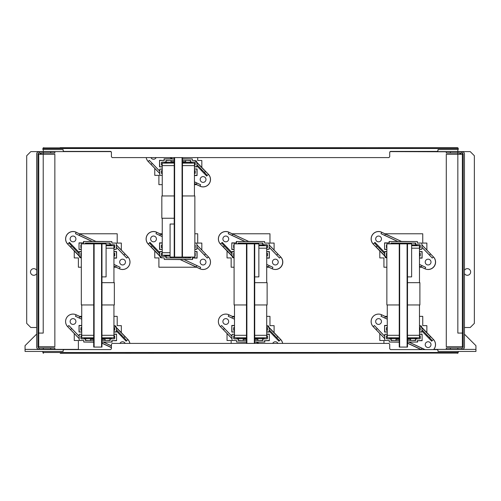<?xml version="1.0" encoding="UTF-8"?>
<svg xmlns="http://www.w3.org/2000/svg" width="501" height="501" viewBox="0 0 501 501"><rect width="100%" height="100%" fill="white"/><g stroke="black" fill="none" stroke-linecap="round" stroke-linejoin="round"><path stroke-width="0.75" d="M54.853 346.705L54.853 154.295L38.746 154.295L54.853 154.295L54.853 346.705L37.919 346.705L54.853 346.705M37.919 154.295L38.746 154.295L37.919 154.295L38.032 153.469M54.853 151.816L50.72 151.816L50.72 153.055L54.853 153.055L54.853 151.816L38.746 151.816A2.067 2.067 0 0 0 36.686 153.882L36.686 347.118A2.067 2.067 0 0 0 38.746 349.184L54.853 349.184L54.853 347.945L50.72 347.945L50.72 349.184M50.72 153.055L38.746 153.055L37.919 153.882L37.919 347.118L39.159 347.945L39.159 349.184L38.746 349.184M43.293 153.055L43.293 151.816L38.746 151.816M50.72 151.816L43.293 151.816M39.159 153.055L39.159 151.816M43.293 349.184L43.293 347.945L39.159 347.945L39.159 349.184M43.293 347.945L50.72 347.945M38.746 347.945L38.333 347.832M37.919 347.118L37.919 346.705M42.879 349.184L47.006 349.184L42.879 349.184M458.002 353.08L60.22 353.311M43.506 353.286L42.879 352.485L458.252 352.485L457.426 353.311M42.879 352.485L42.879 351.452L43.086 353.036M42.879 351.452L63.107 351.452L63.107 350.418L63.934 349.598L110.589 349.598L111.416 348.771L111.416 344.225L112.243 343.404L388.882 343.404L389.709 344.225L389.709 348.771L390.536 349.598L437.191 349.598L438.018 350.418L438.018 351.452L475.95 351.452L438.018 351.452M458.252 352.485L458.252 351.452L458.252 352.485M446.278 154.295L446.278 346.705L462.379 346.705L446.278 346.705L446.278 154.295L463.206 154.295L446.278 154.295M463.206 346.705L462.379 346.705L463.206 346.705L463.093 347.531M446.278 349.184L450.405 349.184L450.405 347.945L446.278 347.945L446.278 349.184L462.379 349.184A2.067 2.067 0 0 0 464.446 347.118L464.446 153.882A2.067 2.067 0 0 0 462.379 151.816L446.278 151.816L446.278 153.055L450.405 153.055L450.405 151.816M450.405 347.945L462.379 347.945L463.206 347.118L463.206 153.882L461.966 153.055L461.966 151.816L462.379 151.816M457.839 347.945L457.839 349.184L462.379 349.184M450.405 349.184L457.839 349.184M461.966 347.945L461.966 349.184M464.446 327.504L470.226 327.504L474.353 323.377L474.353 155.742L470.226 151.609L457.839 151.609L457.839 149.548L457.839 333.077L457.839 153.055L461.966 153.055L461.966 151.816M457.839 153.055L450.405 153.055M462.379 153.055L462.792 153.168M463.206 153.882L463.206 154.295M458.252 151.816L454.119 151.816L458.252 151.816M43.13 147.92L457.426 147.689L60.133 147.695M457.626 147.714L458.252 148.515L458.039 147.964M458.252 148.515L458.252 149.548L458.252 148.515L42.879 148.515L43.706 147.689M458.252 149.548L438.018 149.548L438.018 150.582L437.191 151.402L390.536 151.402L389.709 152.229L389.709 156.775L388.882 157.596L112.243 157.596L111.416 156.775L111.416 152.229L110.589 151.402L63.934 151.402L63.107 150.582L63.107 149.548L42.879 149.548L42.879 148.515L42.879 149.548M407.507 276.884L407.507 243.855L411.634 243.855L411.634 276.884L407.507 276.884L407.507 347.074L407.094 347.074L407.094 243.855L399.247 243.855L399.247 347.074L407.094 347.074M407.507 243.855L407.094 243.855M407.92 337.787L419.481 337.787L419.481 304.959M411.634 245.709L419.481 245.709L419.481 282.664M398.834 337.787L387.273 337.787L387.273 304.959M254.733 276.884L254.733 243.855L258.86 243.855L258.86 276.884L254.733 276.884L254.733 343.404M254.733 243.855L246.479 243.855L246.479 343.404L246.479 243.855L234.092 243.855L234.092 304.959L246.479 304.959M255.147 337.787L266.707 337.787L266.707 304.959M258.86 245.709L266.707 245.709L266.707 282.664M246.066 337.787L234.506 337.787L234.506 304.959M174.216 224.028L174.216 257.063L170.083 257.063L170.083 224.028L174.216 224.028L174.216 157.596M174.216 257.063L182.47 257.063L182.47 157.596M182.884 163.126L194.444 163.126L194.444 195.954M168.311 163.126L162.243 163.126L162.243 195.954M170.083 255.203L162.243 255.203L162.243 218.248M174.216 163.126L173.803 163.126M182.47 163.126L188.376 163.126M101.966 276.884L101.966 243.855L106.093 243.855L106.093 276.884L101.966 276.884L101.966 347.074L101.553 347.074L101.553 243.855L93.706 243.855L93.706 347.074L101.553 347.074M101.966 243.855L101.553 243.855M102.373 337.787L113.94 337.787L113.94 304.959M106.093 245.709L113.94 245.709L113.94 282.664M93.292 337.787L81.732 337.787L81.732 304.959M457.839 333.077L463.206 333.077L457.839 333.077M464.446 334.186L475.931 345.671L464.446 334.186L475.931 345.671L475.931 351.276M475.95 350.224L475.95 351.452M63.107 351.452L25.069 351.452L25.05 345.671L36.686 334.042L25.05 345.671L25.05 349.391L78.388 349.598M25.05 350.105L25.05 349.391L78.388 349.391L78.388 340.511L78.388 349.391M37.919 333.077L43.218 333.077L43.218 327.504L43.218 333.077L37.919 333.077M43.218 151.609L30.83 151.609L26.703 155.742L26.703 323.377L30.83 327.504L36.686 327.504M43.293 150.788L43.293 149.548L43.293 150.788M59.394 149.548L63.107 149.548M154.765 168.367L154.765 175.35L158.898 175.35L158.898 184.644L162.243 184.644L158.898 184.644L158.898 175.35L154.765 175.35L154.765 168.367M194.444 184.644L196.567 184.644L194.444 184.644M201.834 171.016L201.834 169.745L201.834 171.016M201.834 167.466L201.834 160.483L197.707 160.483L197.707 157.596L197.707 160.483L201.834 160.483L201.834 167.466M426.871 336.184L426.871 334.906L426.871 336.184M426.871 332.626L426.871 325.65L422.744 325.65L422.744 316.356L419.481 316.356L422.744 316.356L422.744 325.65L426.871 325.65L426.871 332.626M387.273 316.356L385.075 316.356L387.273 316.356M379.802 333.528L379.802 340.511L383.929 340.511L383.929 343.404L383.929 340.511L379.802 340.511L379.802 333.528M274.097 336.184L274.097 334.906L274.097 336.184M274.097 332.626L274.097 325.65L269.97 325.65L269.97 316.356L266.707 316.356L269.97 316.356L269.97 325.65L274.097 325.65L274.097 332.626M234.506 316.356L232.307 316.356L234.506 316.356M227.028 333.528L227.028 340.511L231.155 340.511L231.155 343.404L231.155 340.511L227.028 340.511L227.028 333.528M121.33 336.184L121.33 334.906L121.33 336.184M121.33 332.626L121.33 325.65L117.196 325.65L117.196 316.356L113.94 316.356L117.196 316.356L117.196 325.65L121.33 325.65L121.33 332.626M81.732 316.356L79.534 316.356L81.732 316.356M74.254 333.528L74.254 340.511L78.388 340.511L74.254 340.511L74.254 333.528M379.802 247.394L379.802 248.665L379.802 247.394M379.802 250.945L379.802 257.927L383.929 257.927L383.929 267.221L386.86 267.221L383.929 267.221L383.929 257.927L379.802 257.927L379.802 250.945M419.481 267.221L421.598 267.221L419.481 267.221M426.871 250.043L426.871 243.066L422.744 243.066L422.744 233.773L385.075 233.773L422.744 233.773L422.744 243.066L426.871 243.066L426.871 250.043M227.028 247.394L227.028 248.665L227.028 247.394M227.028 250.945L227.028 257.927L231.155 257.927L231.155 267.221L234.092 267.221L231.155 267.221L231.155 257.927L227.028 257.927L227.028 250.945M266.707 267.221L268.824 267.221L266.707 267.221M274.097 250.043L274.097 243.066L269.97 243.066L269.97 233.773L232.301 233.773L269.97 233.773L269.97 243.066L274.097 243.066L274.097 250.043M154.765 247.394L154.765 248.665L154.765 247.394M154.765 250.945L154.765 257.927L158.898 257.927L158.898 267.221L196.567 267.221L158.898 267.221L158.898 257.927L154.765 257.927L154.765 250.945M201.834 250.043L201.834 243.066L197.707 243.066L197.707 233.773L194.858 233.773L197.707 233.773L197.707 243.066L201.834 243.066L201.834 250.043M162.243 233.773L160.038 233.773L162.243 233.773M74.254 247.394L74.254 248.665L74.254 247.394M74.254 250.945L74.254 257.927L78.388 257.927L78.388 267.221L81.319 267.221L78.388 267.221L78.388 257.927L74.254 257.927L74.254 250.945M113.94 267.221L116.057 267.221L113.94 267.221M121.33 250.043L121.33 243.066L117.196 243.066L117.196 233.773L79.527 233.773L117.196 233.773L117.196 243.066L121.33 243.066L121.33 250.043M41.151 154.295L41.151 153.055M459.899 153.055L459.899 154.295L459.899 153.055M399.247 337.824L391.813 337.824L391.813 338.651L399.247 338.651M407.507 338.651L414.941 338.651L414.941 337.824L407.507 337.824M411.34 337.787L413.413 337.787M393.341 337.787L395.421 337.787M395.12 338.651L395.533 338.651M246.479 337.824L239.046 337.824L239.046 338.651L246.479 338.651M254.733 338.651L262.167 338.651L262.167 337.824L254.733 337.824M258.566 337.787L260.645 337.824M240.574 337.787L242.647 337.787M242.352 338.651L242.76 338.651M168.311 255.203L170.083 255.247L166.783 255.247L166.783 256.067L170.083 256.067M93.706 337.824L86.272 337.824L86.272 338.651L93.706 338.651M101.966 338.651L109.393 338.651L109.393 337.824L101.966 337.824M105.799 337.787L107.865 337.787M87.8 337.787L89.873 337.787M89.579 338.651L89.992 338.651M36.686 273.571A3.3 3.3 0 0 1 30.492 271.968A3.3 3.3 0 0 1 36.686 270.371M464.446 270.371A3.3 3.3 0 0 1 470.639 271.968A3.3 3.3 0 0 1 464.446 273.571M43.218 153.055L43.218 327.504L43.218 153.055M111.141 151.609L43.293 151.609L111.141 151.609M457.839 151.609L389.985 151.609L457.839 151.816M475.931 349.391L433.828 349.391L475.931 349.391L475.931 345.671M107.865 245.709L106.093 245.672L109.393 245.672L109.393 244.845L106.093 244.845M260.639 245.709L258.86 245.672L262.167 245.672L262.167 244.845L258.86 244.845M413.413 245.709L411.634 245.672L414.941 245.672L414.941 244.845L411.634 244.845M174.216 162.261L166.783 162.261L166.783 163.088L174.216 163.088M182.47 163.088L189.904 163.088L189.904 162.261L182.47 162.261M407.507 343.229L421.153 349.598M419.481 325.65L421.235 325.938L421.917 327.479L433.465 339.49A7.434 7.434 0 0 1 433.647 349.598M419.807 325.65L430.509 336.603L429.463 337.605L421.917 329.752L421.917 331.029L431.693 341.194L433.421 339.528A7.377 7.377 0 0 1 433.572 349.598M407.507 343.085L421.278 349.51L421.892 348.195L408.822 342.095L417.371 342.039L407.507 342.039M399.247 342.039L389.296 342.039L399.247 342.164M407.507 342.095L408.822 342.095M430.509 336.603L433.465 339.49M425.055 349.598L409.067 342.133M422.111 340.705L422.111 334.123L422.111 340.705L417.571 340.705L417.571 342.133M422.111 334.123L419.481 334.123M419.481 332.038L421.917 332.038L421.917 327.842M430.998 344.638A2.893 2.893 0 0 0 428.111 341.751A2.893 2.893 0 0 0 425.217 344.638A2.893 2.893 0 0 0 428.111 347.531A2.893 2.893 0 0 0 430.998 344.638M421.917 331.029L421.917 327.66M421.917 331.837L419.481 331.837M421.917 334.317L419.481 334.317M417.571 340.705L421.917 340.511M417.371 342.039L417.371 340.511M389.296 342.039L389.296 340.511L384.755 340.511L384.755 334.317L387.273 334.317M387.273 331.837L384.561 332.038L387.273 332.038M387.273 325.45L384.561 325.45L384.755 331.837M384.755 325.65L387.273 325.65M387.273 335.557L386.421 335.971L386.421 338.451L386.835 338.864L390.937 338.864L390.937 340.523L399.247 340.523M407.507 340.523L415.736 340.523L415.736 338.864L419.838 338.864L420.251 338.451L420.251 335.971L419.481 335.557M419.481 330.604L420.251 330.19L420.251 327.71L419.481 327.297M387.273 327.297L386.421 327.71L386.421 330.19L387.273 330.604M394.049 340.523L391.162 340.298L391.162 338.444L389.709 338.444L389.709 337.787M387.273 317.383L381.706 314.785L385.419 316.588L384.762 317.991L381.004 316.281L387.273 319.206M384.755 336.303L374.397 325.525L373.201 326.671A7.434 7.434 0 0 1 381.706 314.785M373.201 326.671L384.755 338.682M387.273 317.452L385.419 316.588M416.957 337.787L416.957 338.444L415.511 338.444L415.511 340.298L412.617 340.523M384.561 325.45L384.561 332.038M387.273 334.123L384.755 334.317M384.755 338.588L373.226 326.652A7.402 7.402 0 0 1 381.693 314.81L381.004 316.281M375.669 321.517A2.893 2.893 0 0 0 378.562 324.41A2.893 2.893 0 0 0 381.449 321.517A2.893 2.893 0 0 0 378.562 318.63A2.893 2.893 0 0 0 375.669 321.517M374.397 325.525L377.228 328.524L376.113 329.602M384.755 336.353L377.228 328.524M387.273 319.168L384.762 317.991M431.693 341.194L431.724 340.041L429.463 337.605M425.03 349.598L421.892 348.195M410.72 340.523L410.563 339.164L407.507 339.164M399.247 339.164L395.997 339.271L399.247 339.271M407.507 339.271L410.67 339.271M395.997 339.271L395.947 340.523M417.377 241.545L401.451 241.419L381.687 232.257L385.394 234.067L384.781 235.382L397.85 241.482L389.302 241.545L417.377 241.545L417.377 243.066L421.917 243.066L421.917 249.26L419.481 249.26M386.86 251.546L384.762 251.546L384.762 255.742L386.86 257.927L385.438 257.646L384.762 256.105L373.207 244.087A7.434 7.434 0 0 1 381.706 232.201M384.762 255.742L376.163 246.974L377.209 245.972L384.762 253.825L384.762 252.548L374.986 242.384L373.251 244.05A7.377 7.377 0 0 1 381.687 232.257L381.01 233.698L397.606 241.444M401.451 241.419L385.394 234.067M401.282 241.482L397.85 241.482M376.163 246.974L373.207 244.087M384.568 242.872L384.568 249.454L384.568 242.872L389.108 242.872L389.108 241.444M384.568 249.454L386.86 249.454M375.675 238.939A2.893 2.893 0 0 0 378.568 241.826A2.893 2.893 0 0 0 381.455 238.939A2.893 2.893 0 0 0 378.568 236.046A2.893 2.893 0 0 0 375.675 238.939M384.762 252.548L384.762 255.917M384.762 251.74L386.86 251.74M384.762 249.26L386.86 249.26M389.108 242.872L384.762 243.066M389.302 241.545L389.302 243.066M419.481 251.74L422.118 251.546L419.481 251.546M419.481 258.128L422.118 258.128L421.917 251.74M421.917 257.934L419.481 257.934M419.481 248.026L420.258 247.613L420.258 245.133L419.844 244.72L415.736 244.72L415.736 243.054L390.943 243.054L390.943 243.855M386.86 244.72L386.421 245.133L386.421 247.613L386.86 248.026M386.86 252.974L386.421 253.387L386.421 255.867L386.86 256.28M419.481 256.28L420.258 255.867L420.258 253.387L419.481 252.974M412.624 243.054L415.517 243.279L415.517 245.133L416.964 245.133L416.964 245.709M419.481 266.231L424.973 268.799L421.253 266.989L421.911 265.586L425.668 267.302L419.481 264.409M421.917 247.281L432.282 258.053L433.453 256.932A7.434 7.434 0 0 1 424.973 268.799M421.917 244.989L433.453 256.932L421.917 244.895M419.481 266.163L421.253 266.989M391.162 243.855L391.162 243.279L394.055 243.054M422.118 258.128L422.118 251.546M419.481 249.454L421.917 249.26M433.453 256.932L433.471 256.913A7.402 7.402 0 0 1 424.98 268.768L425.668 267.302M431.004 262.061A2.893 2.893 0 0 0 428.111 259.174A2.893 2.893 0 0 0 425.224 262.061A2.893 2.893 0 0 0 428.111 264.954A2.893 2.893 0 0 0 431.004 262.061M432.282 258.053L429.445 255.053L430.559 253.976M421.917 247.225L429.445 255.053M419.481 264.453L421.911 265.586M374.986 242.384L374.948 243.542L377.209 245.972M381.01 233.698L384.781 235.382M395.953 243.054L395.984 243.855M410.695 243.855L410.726 243.054M254.733 343.229L255.109 343.404M266.707 325.65L268.461 325.938L269.143 327.479L280.698 339.49A7.434 7.434 0 0 1 282.664 343.404M267.033 325.65L277.742 336.603L276.696 337.605L269.143 329.752L269.143 331.029L278.919 341.194L280.654 339.528A7.377 7.377 0 0 1 282.608 343.404M254.733 343.085L255.416 343.404M246.479 342.039L236.522 342.039L246.479 342.164M259.011 343.404L256.299 342.133L264.603 342.039L254.733 342.039M256.299 342.133L254.733 342.095M277.742 336.603L280.698 339.49M269.338 340.705L269.338 334.123L269.338 340.705L264.797 340.705L264.797 342.133M269.338 334.123L266.707 334.123M266.707 332.038L269.143 332.038L269.143 327.842M277.949 343.404A2.893 2.893 0 0 0 272.726 343.404M269.143 331.029L269.143 327.66M269.143 331.837L266.707 331.837M269.143 334.317L266.707 334.317M264.797 340.705L269.143 340.511M264.603 342.039L264.603 340.511M236.522 342.039L236.522 340.511L231.982 340.511L231.982 334.317L234.506 334.317M234.506 331.837L231.788 332.038L234.506 332.038M234.506 325.45L231.788 325.45L231.982 331.837M231.982 325.65L234.506 325.65M234.506 335.557L233.648 335.971L233.648 338.451L234.061 338.864L238.163 338.864L238.163 340.523L246.479 340.523M254.733 340.523L262.962 340.523L262.962 338.864L267.064 338.864L267.478 338.451L267.478 335.971L266.707 335.557M266.707 330.604L267.478 330.19L267.478 327.71L266.707 327.297M234.506 327.297L233.648 327.71L233.648 330.19L234.506 330.604M241.275 340.523L238.388 340.298L238.388 338.444L236.935 338.444L236.935 337.787M234.506 317.383L228.932 314.785L232.646 316.588L231.988 317.991L228.237 316.281L234.506 319.206M231.982 336.303L221.624 325.525L220.434 326.671A7.434 7.434 0 0 1 228.932 314.785M220.434 326.671L231.982 338.682M234.506 317.452L232.646 316.588M264.19 337.787L264.19 338.444L262.737 338.444L262.737 340.298L259.85 340.523M231.788 325.45L231.788 332.038M234.506 334.123L231.982 334.317M231.982 338.588L220.453 326.652A7.402 7.402 0 0 1 228.919 314.81L228.237 316.281M222.901 321.517A2.893 2.893 0 0 0 225.788 324.41A2.893 2.893 0 0 0 228.681 321.517A2.893 2.893 0 0 0 225.788 318.63A2.893 2.893 0 0 0 222.901 321.517M221.624 325.525L224.461 328.524L223.34 329.602M231.982 336.353L224.461 328.524M234.506 319.168L231.988 317.991M278.919 341.194L278.951 340.041L276.696 337.605M258.842 343.404L256.049 342.095M257.946 340.523L257.796 339.164L254.733 339.164M246.479 339.164L243.223 339.271L246.479 339.271M254.733 339.271L257.902 339.271M243.223 339.271L243.179 340.523M264.609 241.545L248.678 241.419L228.913 232.257L232.627 234.067L232.013 235.382L245.083 241.482L236.528 241.545L264.609 241.545L264.609 243.066L269.15 243.066L269.15 249.26L266.707 249.26M234.092 251.546L231.988 251.546L231.988 255.742L234.092 257.927L232.671 257.646L231.988 256.105L220.44 244.087A7.434 7.434 0 0 1 228.938 232.201M231.988 255.742L223.39 246.974L224.435 245.972L231.988 253.825L231.988 252.548L222.212 242.384L220.478 244.05A7.377 7.377 0 0 1 228.913 232.257L228.237 233.698L244.832 241.444M248.678 241.419L232.627 234.067M248.509 241.482L245.083 241.482M223.39 246.974L220.44 244.087M231.794 242.872L231.794 249.454L231.794 242.872L236.334 242.872L236.334 241.444M231.794 249.454L234.092 249.454M222.901 238.939A2.893 2.893 0 0 0 225.794 241.826A2.893 2.893 0 0 0 228.688 238.939A2.893 2.893 0 0 0 225.794 236.046A2.893 2.893 0 0 0 222.901 238.939M231.988 252.548L231.988 255.917M231.988 251.74L234.092 251.74M231.988 249.26L234.092 249.26M236.334 242.872L231.988 243.066M236.528 241.545L236.528 243.066M266.707 251.74L269.344 251.546L266.707 251.546M266.707 258.128L269.344 258.128L269.15 251.74M269.15 257.934L266.707 257.934M266.707 248.026L267.484 247.613L267.484 245.133L267.071 244.72L262.969 244.72L262.969 243.054L238.169 243.054L238.169 243.855M234.092 244.72L233.654 245.133L233.654 247.613L234.092 248.026M234.092 252.974L233.654 253.387L233.654 255.867L234.092 256.28M266.707 256.28L267.484 255.867L267.484 253.387L266.707 252.974M259.856 243.054L262.743 243.279L262.743 245.133L264.196 245.133L264.196 245.709M266.707 266.231L272.2 268.799L268.486 266.989L269.143 265.586L272.895 267.302L266.707 264.409M269.15 247.281L279.508 258.053L280.679 256.932A7.434 7.434 0 0 1 272.2 268.799M269.15 244.989L280.679 256.932L269.15 244.895M266.707 266.163L268.486 266.989M238.395 243.855L238.395 243.279L241.282 243.054M269.344 258.128L269.344 251.546M266.707 249.454L269.15 249.26M280.679 256.932L280.698 256.913A7.402 7.402 0 0 1 272.212 268.768L272.895 267.302M278.23 262.061A2.893 2.893 0 0 0 275.343 259.174A2.893 2.893 0 0 0 272.45 262.061A2.893 2.893 0 0 0 275.343 264.954A2.893 2.893 0 0 0 278.23 262.061M279.508 258.053L276.671 255.053L277.792 253.976M269.15 247.225L276.671 255.053M266.707 264.453L269.143 265.586M222.212 242.384L222.181 243.542L224.435 245.972M228.237 233.698L232.013 235.382M243.185 243.054L243.21 243.855M257.921 243.855L257.952 243.054M162.243 234.8L156.65 232.257L160.364 234.067L159.75 235.382L162.243 236.547M196.887 247.281L207.245 258.053L208.416 256.932A7.402 7.402 0 0 1 199.949 268.768L200.638 267.302L184.042 259.556L192.346 259.455L164.265 259.455L164.265 257.934L160.408 257.646L159.725 256.105L148.177 244.087A7.434 7.434 0 0 1 156.675 232.201M161.836 257.934L151.133 246.974L152.179 245.972L159.725 253.825L159.725 252.548L149.949 242.384L148.215 244.05A7.377 7.377 0 0 1 156.65 232.257L155.98 233.698L162.243 236.622M162.243 234.944L160.364 234.067M151.133 246.974L148.177 244.087M162.243 242.872L159.531 242.872L159.531 249.454L162.243 249.454M162.243 251.546L159.725 251.546L159.725 255.742M150.644 238.939A2.893 2.893 0 0 0 153.531 241.826A2.893 2.893 0 0 0 156.425 238.939A2.893 2.893 0 0 0 153.531 236.046A2.893 2.893 0 0 0 150.644 238.939M159.725 252.548L159.725 255.917M159.725 251.74L162.243 251.74M159.531 249.454L162.243 249.26M159.725 249.26L159.531 242.872M159.725 243.066L162.243 243.066M194.858 243.066L196.887 243.066L196.887 249.26L194.858 249.26M194.858 251.74L197.081 251.546L194.858 251.546M196.887 257.934L192.346 257.934L197.081 258.128L196.887 251.74M192.346 259.455L192.346 257.934M194.808 248.026L195.221 247.613L195.221 245.133L194.808 244.72M162.243 244.72L161.391 245.133L161.391 247.613L162.243 248.026M162.243 252.974L161.391 253.387L161.391 255.867L161.804 256.28L165.906 256.28L165.906 257.946L190.706 257.946L190.706 257.063M194.808 256.28L195.221 255.867L195.221 253.387L194.808 252.974M190.48 257.063L190.48 257.721L187.593 257.946M164.265 259.455L180.197 259.581L199.937 268.799L196.223 266.989L196.88 265.586L200.638 267.302M196.887 244.989L208.441 256.913A7.434 7.434 0 0 1 199.937 268.799M208.441 256.913L196.887 244.895M180.197 259.581L196.223 266.989M184.042 259.556L196.88 265.586M180.21 259.518L183.88 259.518M169.019 257.946L166.132 257.721L166.132 255.867L164.679 255.867L164.679 255.203M192.541 258.128L192.541 259.556M197.081 258.128L197.081 251.546M194.858 249.454L196.887 249.26M205.974 262.061A2.893 2.893 0 0 0 203.08 259.174A2.893 2.893 0 0 0 200.193 262.061A2.893 2.893 0 0 0 203.08 264.954A2.893 2.893 0 0 0 205.974 262.061M207.245 258.053L204.414 255.053L205.529 253.976M196.887 247.225L204.414 255.053M185.689 257.946L185.658 257.063M170.954 257.063L170.922 257.946M149.949 242.384L149.918 243.542L152.179 245.972M155.98 233.698L159.75 235.382M194.444 183.654L199.962 186.165L196.248 184.355L196.862 183.04L194.444 181.913M182.47 158.961L192.346 158.961L192.346 160.489L196.204 160.777L196.887 162.318L208.441 174.329A7.434 7.434 0 0 1 199.937 186.215M194.776 160.489L205.485 171.442L204.439 172.45L196.887 164.597L196.887 165.869L206.662 176.039L208.397 174.373A7.377 7.377 0 0 1 199.962 186.165L200.638 184.719L194.444 181.832M194.444 183.51L196.248 184.355M205.485 171.442L208.441 174.329M194.444 175.55L197.081 175.55L197.081 168.962L194.444 168.962M194.444 166.877L196.887 166.877L196.887 162.681M205.974 179.483A2.893 2.893 0 0 0 203.08 176.59A2.893 2.893 0 0 0 200.193 179.483A2.893 2.893 0 0 0 203.08 182.37A2.893 2.893 0 0 0 205.974 179.483M196.887 165.869L196.887 162.506M196.887 166.683L194.444 166.683M197.081 168.962L194.444 169.163M196.887 169.163L197.081 175.55M196.887 175.35L194.444 175.35M162.243 175.35L159.725 175.35L159.725 169.163L162.243 169.163M162.243 166.683L159.531 166.877L162.243 166.877M159.725 160.489L164.265 160.489L159.531 160.295L159.725 166.683M169.858 157.596L172.576 158.867L164.071 158.867L164.265 160.489M164.265 158.961L174.216 158.961M162.243 170.396L161.391 170.81L161.391 173.29L162.243 173.703M194.444 173.703L195.221 173.29L195.221 170.81L194.444 170.396M194.444 165.443L195.221 165.029L195.221 162.549L194.808 162.136L190.706 162.136L190.706 160.477L182.47 160.477M174.216 160.477L165.906 160.477L165.906 162.136L161.804 162.136L161.391 162.549L161.391 165.029L162.243 165.443M164.679 163.126L164.679 162.556L166.132 162.556L166.132 160.702L169.019 160.477M192.346 158.961L182.47 158.836M174.216 157.809L173.759 157.596M159.725 171.142L149.367 160.364L148.177 161.51A7.434 7.434 0 0 1 146.204 157.596M148.177 161.51L159.725 173.521M174.216 157.884L173.609 157.596M172.576 158.867L169.939 157.596M174.216 158.905L172.732 158.905M187.593 160.477L190.48 160.702L190.48 162.556L191.933 162.556L191.933 163.126M164.071 160.295L164.071 158.867M159.531 160.295L159.531 166.877M162.243 168.962L159.725 169.163M159.725 173.434L148.196 161.491A7.402 7.402 0 0 1 146.236 157.596M150.92 157.596A2.893 2.893 0 0 0 156.143 157.596M149.367 160.364L152.204 163.37L151.083 164.441M159.725 171.192L152.204 163.37M170.922 160.477L171.079 161.836L174.216 161.836M182.47 161.836L185.646 161.729L182.47 161.729M174.216 161.729L170.966 161.729M185.646 161.729L185.689 160.477M206.662 176.039L206.694 174.88L204.439 172.45M200.638 184.719L196.862 183.04M111.836 241.545L95.904 241.419L76.139 232.257L79.853 234.067L79.239 235.382L92.309 241.482L83.761 241.545L111.836 241.545L111.836 243.066L116.376 243.066L116.376 249.26L113.94 249.26M81.319 251.546L79.214 251.546L79.214 255.742L81.319 257.927L79.897 257.646L79.214 256.105L67.666 244.087A7.434 7.434 0 0 1 76.165 232.201M79.214 255.742L70.622 246.974L71.668 245.972L79.214 253.825L79.214 252.548L69.439 242.384L67.71 244.05A7.377 7.377 0 0 1 76.139 232.257L75.469 233.698L92.065 241.444M95.904 241.419L79.853 234.067M95.741 241.482L92.309 241.482M70.622 246.974L67.666 244.087M79.02 242.872L79.02 249.454L79.02 242.872L83.567 242.872L83.567 241.444M79.02 249.454L81.319 249.454M70.134 238.939A2.893 2.893 0 0 0 73.021 241.826A2.893 2.893 0 0 0 75.914 238.939A2.893 2.893 0 0 0 73.021 236.046A2.893 2.893 0 0 0 70.134 238.939M79.214 252.548L79.214 255.917M79.214 251.74L81.319 251.74M79.214 249.26L81.319 249.26M83.567 242.872L79.214 243.066M83.761 241.545L83.761 243.066M113.94 251.74L116.57 251.546L113.94 251.546M113.94 258.128L116.57 258.128L116.376 251.74M116.376 257.934L113.94 257.934M113.94 248.026L114.71 247.613L114.71 245.133L114.297 244.72L110.195 244.72L110.195 243.054L85.395 243.054L85.395 243.855M81.319 244.72L80.88 245.133L80.88 247.613L81.319 248.026M81.319 252.974L80.88 253.387L80.88 255.867L81.319 256.28M113.94 256.28L114.71 255.867L114.71 253.387L113.94 252.974M107.082 243.054L109.976 243.279L109.976 245.133L111.422 245.133L111.422 245.709M113.94 266.231L119.426 268.799L115.712 266.989L116.37 265.586L120.127 267.302L113.94 264.409M116.376 247.281L126.74 258.053L127.93 256.913A7.434 7.434 0 0 1 119.426 268.799M127.93 256.913L116.376 244.895M113.94 266.163L115.712 266.989M85.621 243.855L85.621 243.279L88.514 243.054M116.57 258.128L116.57 251.546M113.94 249.454L116.376 249.26M116.376 244.989L127.905 256.932A7.402 7.402 0 0 1 119.438 268.768L120.127 267.302M125.463 262.061A2.893 2.893 0 0 0 122.57 259.174A2.893 2.893 0 0 0 119.683 262.061A2.893 2.893 0 0 0 122.57 264.954A2.893 2.893 0 0 0 125.463 262.061M126.74 258.053L123.904 255.053L125.018 253.976M116.376 247.225L123.904 255.053M113.94 264.453L116.37 265.586M69.439 242.384L69.407 243.542L71.668 245.972M75.469 233.698L79.239 235.382M90.412 243.054L90.443 243.855M105.154 243.855L105.185 243.054M101.966 343.229L111.416 347.638M113.94 325.65L115.693 325.938L116.37 327.479L127.924 339.49A7.434 7.434 0 0 1 129.897 343.404M114.266 325.65L124.968 336.603L123.922 337.605L116.37 329.752L116.37 331.029L126.146 341.194L127.88 339.528A7.377 7.377 0 0 1 129.834 343.404M101.966 343.085L111.416 347.494M93.706 342.039L83.755 342.039L93.706 342.164M111.416 345.815L103.525 342.133L111.829 342.039L101.966 342.039M103.525 342.133L101.966 342.095M124.968 336.603L127.924 339.49M116.57 340.705L116.57 334.123L116.57 340.705L112.024 340.705L112.024 342.133M116.57 334.123L113.94 334.123M113.94 332.038L116.37 332.038L116.37 327.842M125.175 343.404A2.893 2.893 0 0 0 119.952 343.404M116.37 331.029L116.37 327.66M116.37 331.837L113.94 331.837M116.37 334.317L113.94 334.317M112.024 340.705L116.37 340.511M111.829 342.039L111.829 340.511M83.755 342.039L83.755 340.511L79.214 340.511L79.214 334.317L81.732 334.317M81.732 331.837L79.02 332.038L81.732 332.038M81.732 325.45L79.02 325.45L79.214 331.837M79.214 325.65L81.732 325.65M81.732 335.557L80.874 335.971L80.874 338.451L81.287 338.864L85.395 338.864L85.395 340.523L93.706 340.523M101.966 340.523L110.189 340.523L110.189 338.864L114.297 338.864L114.71 338.451L114.71 335.971L113.94 335.557M113.94 330.604L114.71 330.19L114.71 327.71L113.94 327.297M81.732 327.297L80.874 327.71L80.874 330.19L81.732 330.604M88.508 340.523L85.615 340.298L85.615 338.444L84.168 338.444L84.168 337.787M81.732 317.383L76.165 314.785L79.878 316.588L79.221 317.991L75.463 316.281L81.732 319.206M79.214 336.303L68.85 325.525L67.66 326.671A7.434 7.434 0 0 1 76.165 314.785M67.66 326.671L79.214 338.682M81.732 317.452L79.878 316.588M111.416 337.787L111.416 338.444L109.969 338.444L109.969 340.298L107.076 340.523M79.02 325.45L79.02 332.038M81.732 334.123L79.214 334.317M79.214 338.588L67.679 326.652A7.402 7.402 0 0 1 76.152 314.81L75.463 316.281M70.127 321.517A2.893 2.893 0 0 0 73.021 324.41A2.893 2.893 0 0 0 75.908 321.517A2.893 2.893 0 0 0 73.021 318.63A2.893 2.893 0 0 0 70.127 321.517M68.85 325.525L71.687 328.524L70.572 329.602M79.214 336.353L71.687 328.524M81.732 319.168L79.221 317.991M126.146 341.194L126.183 340.041L123.922 337.605M111.416 345.897L103.281 342.095M105.179 340.523L105.022 339.164L101.966 339.164M93.706 339.164L90.456 339.271L93.706 339.271M101.966 339.271L105.129 339.271M90.456 339.271L90.405 340.523M411.634 276.884L411.634 243.855L411.634 276.884M399.247 304.959L386.86 304.959L386.86 243.855L399.247 243.855M407.507 282.664L419.894 282.664L419.894 304.959L407.507 304.959M258.86 276.884L258.86 243.855L258.86 276.884M254.733 282.664L267.121 282.664L267.121 304.959L254.733 304.959M170.083 224.028L170.083 257.063L170.083 224.028M182.47 195.954L194.858 195.954L194.858 257.063L182.47 257.063M174.216 218.248L161.829 218.248L161.829 195.954L174.216 195.954M106.093 276.884L106.093 243.855L106.093 276.884M93.706 304.959L81.319 304.959L81.319 243.855L93.706 243.855M101.966 282.664L114.347 282.664L114.347 304.959L101.966 304.959M38.746 346.705L38.746 154.295M462.379 154.295L462.379 346.705M399.66 243.855L399.66 347.074M419.481 248.189L411.634 248.189M387.273 335.307L399.247 335.307M407.507 335.307L419.481 335.307M254.32 343.404L254.32 243.855M246.887 243.855L246.887 343.404M266.707 248.189L258.86 248.189M234.506 335.307L246.479 335.307M254.733 335.307L266.707 335.307M174.63 157.596L174.63 257.063M182.057 257.063L182.057 157.596M194.444 165.606L182.47 165.606M174.216 165.606L162.243 165.606M162.243 252.723L170.083 252.723M94.119 243.855L94.119 347.074M113.94 248.189L106.093 248.189M81.732 335.307L93.706 335.307M101.966 335.307L113.94 335.307M460.726 153.055L460.726 154.295M40.324 154.295L40.324 153.055"/></g></svg>
